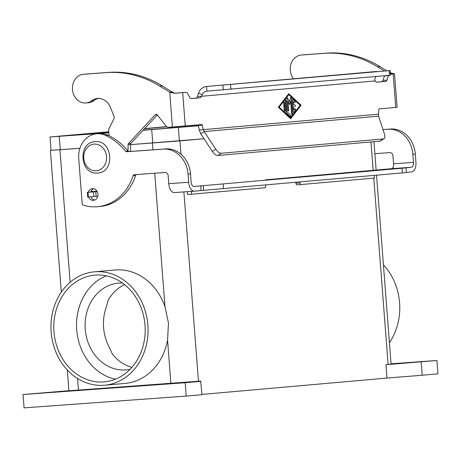 <?xml version="1.0" encoding="UTF-8"?>
<svg xmlns="http://www.w3.org/2000/svg" width="461" height="461" viewBox="0 0 461 461"><rect width="100%" height="100%" fill="white"/><g stroke="black" fill="none" stroke-linecap="round" stroke-linejoin="round"><path stroke-width="0.69" d="M88.253 192.283A5.86 4.99 84.9 0 1 92.413 188.664A5.86 4.99 84.9 0 1 97.905 194.139A5.86 4.99 84.9 0 1 93.445 200.339A5.86 4.99 84.9 0 1 88.466 196.997M90.932 196.818A5.86 4.99 -95.1 0 0 94.649 200.051M55.412 391.913L41.427 393.049L55.412 391.913M183.432 382.618L169.441 383.748L183.432 382.618M414.174 362.225L400.183 363.36L414.174 362.225M389.418 342.638A56.928 48.486 -95.1 0 0 399.583 302.762A56.928 48.486 -95.1 0 0 383.431 264.798M51.142 332.029A56.928 48.486 -95.1 0 0 104.526 385.229A56.928 48.486 -95.1 0 0 147.866 325.005A56.928 48.486 -95.1 0 0 94.482 271.811A56.928 48.486 -95.1 0 0 51.142 332.029M94.493 271.811L115.031 269.996A56.928 48.486 84.9 0 1 164.986 306.674L168.484 323.184L167.556 340.022A56.928 48.486 84.9 0 1 125.064 383.414M130.123 369.249A43.536 37.082 84.9 0 1 126.06 369.878A43.536 37.082 84.9 0 1 125.565 369.918A43.536 37.082 84.9 0 1 85.268 329.488A43.536 37.082 84.9 0 1 118.396 283.146A43.536 37.082 84.9 0 1 118.886 283.106A43.536 37.082 84.9 0 1 122.511 283.048M95.392 275.096A53.58 45.633 84.9 0 1 144.99 324.855A53.58 45.633 84.9 0 1 104.221 381.892A53.58 45.633 84.9 0 1 103.616 381.938A53.58 45.633 84.9 0 1 54.012 332.179A53.58 45.633 84.9 0 1 94.787 275.148A53.58 45.633 84.9 0 1 95.392 275.096M115.434 379.196A53.58 45.633 84.9 0 1 76.768 330.525A53.58 45.633 84.9 0 1 106.301 275.834M124.562 284.604A43.536 37.082 -95.1 0 0 108.179 300.203L106.307 307.026A43.536 37.082 -95.1 0 0 109.424 347.508L112.323 354.019A43.536 37.082 -95.1 0 0 131.875 367.359M200.938 381.339L185.207 382.728L186.232 396.085L201.964 394.697L200.639 381.086L68.891 390.778L67.294 369.993M179.957 140.882L130.503 144.639L203.998 138.749L179.957 140.882L180.983 154.233M376.533 175.203L391.078 364.219L385.932 364.714L436.924 360.485L391.049 363.815M166.594 126.631L144.639 128.573M108.784 131.742L50.036 136.969L108.865 132.774M70.135 282.276L59.942 149.762L79.914 148.309L51.062 150.326L50.036 136.969M143.043 130.29L198.38 125.795M198.345 125.623L143.152 130.175M108.854 132.664L63.393 135.943L108.796 131.915M144.454 128.769L166.796 126.792M59.942 149.762L51.062 150.292M185.207 382.728L23.05 394.507L68.885 390.698M186.232 396.085L24.076 407.864L23.05 394.507M421.193 361.873L422.218 375.231L437.95 373.842L436.924 360.485M422.218 375.231L386.958 378.066L385.932 364.714M386.958 378.066L201.941 394.42M299.028 176.92L299.615 176.868M377.64 169.965L374.032 170.242A5.025 4.276 -95.1 0 0 373.975 170.247A5.025 4.276 -95.1 0 0 373.917 170.253M374.142 175.411L374.349 178.067L300.929 184.556A1.677 0.876 -94.2 0 1 300.924 184.556A1.677 0.876 -94.2 0 1 299.927 182.965L299.852 181.974M296.942 184.849L300.924 184.556L296.947 184.844A1.677 0.876 -94.2 0 1 296.942 184.849A1.677 0.876 -94.2 0 1 295.945 183.253L295.876 182.331M374.032 170.242L265.536 179.83M382.976 129.57L390.484 129.022A26.79 22.82 -95.1 0 1 415.303 154.083L415.92 162.151A9.376 4.915 -94.2 0 1 411.748 171.93L406.348 172.408M374.879 153.697L389.839 152.614A3.348 2.852 84.9 0 1 392.939 155.743L393.561 163.811A4.691 2.455 -94.2 0 1 391.475 168.703L377.634 169.925M405.997 167.839L406.354 172.512L402.401 172.915L402.044 168.242L411.385 167.257A4.691 2.455 85.8 0 0 413.477 162.364L412.854 154.297A26.79 22.82 -95.1 0 0 388.041 129.241L382.987 129.604M402.401 172.915L194.288 191.148A9.376 4.915 -94.2 0 1 194.248 191.154A9.376 4.915 -94.2 0 1 188.676 182.233L188.053 174.166A26.79 22.82 -95.1 0 0 163.24 149.105L126.827 151.75A1.677 1.423 84.9 0 1 125.692 151.231A66.978 57.043 -95.1 0 0 105.748 135.511A23.442 19.967 -95.1 0 0 96.574 133.805A23.442 19.967 -95.1 0 0 78.722 158.601L82.191 203.676A1.677 1.423 -95.1 0 0 83.291 205.191A50.232 42.781 -95.1 0 0 97.455 206.707A50.232 42.781 -95.1 0 0 133.108 175.745A1.677 1.423 84.9 0 1 134.318 174.707L165.038 172.477A3.348 2.852 84.9 0 1 168.144 175.612L168.761 183.68A9.376 4.915 85.8 0 0 174.339 192.6A9.376 4.915 85.8 0 0 174.379 192.594L194.208 191.154M402.044 168.242L193.931 186.475A4.691 2.455 85.8 0 1 193.908 186.475A4.691 2.455 85.8 0 1 191.125 182.014L190.502 173.947A26.79 22.82 -95.1 0 0 165.689 148.891L129.276 151.536A1.677 1.423 84.9 0 1 128.141 151.018A66.978 57.043 -95.1 0 0 108.197 135.298A23.442 19.967 -95.1 0 0 99.023 133.586L96.574 133.805M191.344 191.361L191.563 194.219L264.977 187.736A1.677 0.876 85.8 0 0 265.726 185.985L265.645 184.999M191.563 194.219L187.575 194.513L187.362 191.713A5.025 4.276 84.9 0 1 187.356 191.655M97.455 206.707L99.904 206.488A50.232 42.781 -95.1 0 0 135.557 175.526A1.677 1.423 84.9 0 1 136.462 174.552M93.652 188.733A5.86 4.99 -95.1 0 0 90.696 192.07M384.255 70.931L377.501 66.793A117.209 99.83 -95.1 0 0 324.152 53.355L301.396 55.009A14.4 12.263 -95.1 0 0 301.235 55.02A14.4 12.263 -95.1 0 0 295.61 57.233A14.4 12.263 -95.1 0 0 293.467 78.808M303.517 54.819A14.4 12.263 84.9 0 1 303.678 54.801A14.4 12.263 84.9 0 1 303.845 54.79L326.601 53.136A117.209 99.83 84.9 0 1 379.945 66.574L386.773 70.758M109.09 135.736L108.612 129.518L114.126 118.321A1.677 1.423 -95.1 0 0 114.172 116.777L110.404 107.361A15.069 12.833 -95.1 0 0 97.467 98.429A15.069 12.833 -95.1 0 0 91.583 100.746A14.4 12.263 84.9 0 1 85.965 102.953L88.408 102.74A14.4 12.263 -95.1 0 0 94.032 100.527A15.069 12.833 84.9 0 1 98.694 98.389M85.965 102.953A14.4 12.263 84.9 0 1 73.155 93.151A14.4 12.263 84.9 0 1 77.805 76.48A14.4 12.263 84.9 0 1 83.429 74.267A14.4 12.263 84.9 0 1 83.591 74.256L106.347 72.602A117.209 99.83 84.9 0 1 159.69 86.04L169.723 92.183L172.172 91.969L162.139 85.827A117.209 99.83 -95.1 0 0 108.796 72.383L86.04 74.037A14.4 12.263 -95.1 0 0 85.873 74.054A14.4 12.263 -95.1 0 0 85.711 74.065M293.686 106.722L293.957 110.219L294.959 108.923A0.836 0.438 -94.2 0 1 295.173 108.79A0.836 0.438 -94.2 0 1 295.639 109.372A0.836 0.438 -94.2 0 1 295.507 110.329L293.905 112.409A0.836 0.438 -94.2 0 1 293.692 112.542A0.836 0.438 -94.2 0 1 293.196 111.741L292.303 100.187A0.836 0.438 -94.2 0 1 292.683 99.317A0.836 0.438 -94.2 0 1 292.902 99.409L294.804 101.178A0.836 0.438 -94.2 0 1 295.075 102.106A0.836 0.438 -94.2 0 1 294.7 102.757A0.836 0.438 -94.2 0 1 294.475 102.665L293.288 101.558L293.559 105.056L294.873 104.941A0.836 0.438 -94.2 0 1 294.873 104.935A0.836 0.438 -94.2 0 1 295.374 105.736A0.836 0.438 -94.2 0 1 295 106.606L294.954 106.612A0.836 0.438 85.8 0 0 295.328 105.753A0.836 0.438 85.8 0 0 294.844 104.941M293.957 110.219L293.64 106.727M293.669 112.542A0.836 0.438 85.8 0 0 293.859 112.409L295.455 110.329A0.836 0.438 85.8 0 0 295.593 109.401A0.836 0.438 85.8 0 0 295.149 108.79M293.559 105.056L293.288 101.558M294.677 102.757A0.836 0.438 85.8 0 0 295.028 102.083A0.836 0.438 85.8 0 0 294.752 101.184L292.856 99.409A0.836 0.438 85.8 0 0 292.66 99.317M284.708 111.297A0.836 0.438 -94.2 0 1 284.212 110.502L283.636 102.993A0.836 0.438 -94.2 0 1 284.011 102.117A0.836 0.438 -94.2 0 1 284.506 102.912L285.082 110.421A0.836 0.438 -94.2 0 1 284.708 111.297A0.836 0.438 85.8 0 0 285.036 110.427L284.46 102.918A0.836 0.438 85.8 0 0 283.988 102.123M300.18 105.31L288.799 94.678L279.153 107.165L290.534 117.797L300.18 105.31M288.799 94.678L279.153 107.165M301.05 105.235L290.655 118.759L278.329 107.24L288.73 93.716L301.05 105.235L288.707 93.744M290.626 118.731L301.004 105.235M279.205 107.165L290.58 117.791M290.47 116.702A0.836 0.438 85.8 0 0 290.822 116.028A0.836 0.438 85.8 0 0 290.545 115.129L286.898 111.718L286.062 100.838A0.836 0.438 85.8 0 0 285.584 100.043M290.597 115.123A0.836 0.438 -94.2 0 1 290.868 116.045A0.836 0.438 -94.2 0 1 290.493 116.702A0.836 0.438 -94.2 0 1 290.269 116.61L286.379 112.974A0.836 0.438 -94.2 0 1 286.108 112.271L285.232 100.913A0.836 0.438 -94.2 0 1 285.607 100.037A0.836 0.438 -94.2 0 1 286.108 100.832L286.944 111.712L290.545 115.129M289.341 101.72L290.453 97.922A0.836 0.438 -94.2 0 1 290.787 97.542A0.836 0.438 -94.2 0 1 291.283 98.337L292.47 113.746A0.836 0.438 -94.2 0 1 292.09 114.622A0.836 0.438 -94.2 0 1 291.594 113.827L290.609 100.994L289.56 104.566L287.987 101.224L288.667 110.104A0.836 0.438 -94.2 0 1 288.292 110.98A0.836 0.438 -94.2 0 1 287.797 110.185L286.915 98.723A0.836 0.438 -94.2 0 1 287.289 97.853A0.836 0.438 -94.2 0 1 287.664 98.164L289.341 101.72L287.618 98.17A0.836 0.438 85.8 0 0 287.266 97.853M292.067 114.622A0.836 0.438 85.8 0 0 292.424 113.752L291.237 98.343A0.836 0.438 85.8 0 0 290.764 97.548M290.609 100.994L289.531 104.509M288.269 110.98A0.836 0.438 85.8 0 0 288.621 110.11L287.987 101.224M378.631 116.166L204.217 131.581L215.788 149.191A6.696 3.198 -122.9 0 0 221.292 153.248L383.252 138.934A6.696 3.198 57.1 0 0 384.025 138.68A6.696 3.198 57.1 0 0 384.503 134.284L378.631 116.166L378.516 114.184L203.278 129.668L204.217 131.581L200.76 133.817L199.296 129.956L203.278 129.668L202.281 125.133A0.836 0.438 85.8 0 0 201.814 124.556L168.519 127.311A3.348 2.852 84.9 0 1 166.19 126.205L157.241 114.87A1.677 1.423 -95.1 0 0 155.219 114.743L128.504 143.544A1.677 1.423 -95.1 0 0 128.06 144.742L128.072 150.937M172.172 91.969L174.834 93.266L186.135 92.327A3.348 1.758 -94.2 0 1 186.146 92.321A3.348 1.758 -94.2 0 1 187.564 93.399L189.782 97.525A3.348 1.758 85.8 0 0 191.2 98.602A3.348 1.758 85.8 0 0 191.211 98.596L199.757 97.841A5.025 2.633 85.8 0 0 201.463 96.291L197.481 96.58L198.426 93.324C199.895 89.278 202.627 87.002 206.603 86.489L206.897 91.169M388.571 75.402A3.348 1.758 85.8 0 0 388.473 75.644L386.917 80.105A3.348 1.758 -94.2 0 1 385.673 81.413L377.127 82.167A5.025 2.633 -94.2 0 1 377.104 82.173A5.025 2.633 -94.2 0 1 375.208 80.94L374.597 79.407L375.899 76.52M389.977 72.723L394.541 73.887L390.432 74.267M378.516 114.184L378.804 109.534A0.836 0.438 -94.2 0 1 379.178 108.882L397.111 107.275L394.541 73.887M91.042 191.229L91.9 191.165L91.785 191.972L87.279 192.375L87.636 197.049L97.732 196.282M130.521 151.444L130.503 144.529A1.677 1.423 84.9 0 1 130.953 143.325L157.287 114.933M389.516 75.316L389.159 70.642L390.144 70.545L390.507 75.218L206.966 91.163C204.782 91.434 203.226 92.592 202.298 94.632L201.463 96.291L375.208 80.94M390.144 70.545L206.488 86.495L389.159 70.642M197.481 96.58A5.025 2.633 -94.2 0 1 195.775 98.13L190.871 98.568M174.834 93.266L169.723 92.183L172.402 127.029M174.782 93.237L182.153 92.615A3.348 1.758 85.8 0 0 182.153 92.615A3.348 1.758 85.8 0 1 182.181 92.609M198 124.891A0.836 0.438 -94.2 0 1 198.299 125.427L199.296 129.956M97.208 191.626L87.279 192.375M200.76 133.817L212.331 151.427A6.696 3.198 57.1 0 0 217.834 155.484L379.795 141.175A6.696 3.198 -122.9 0 0 380.567 140.916L384.025 138.68M376.706 82.144L381.691 81.701A3.348 1.758 85.8 0 0 382.935 80.393L384.491 75.932A3.348 1.758 -94.2 0 1 384.56 75.754M96.17 170.818A13.398 11.41 84.9 0 1 83.764 158.29A13.398 11.41 84.9 0 1 94.113 144.109A13.398 11.41 84.9 0 1 106.52 156.636A13.398 11.41 84.9 0 1 96.17 170.818M170.893 383.448L167.556 340.022M198.455 381.282L183.881 191.903M164.986 306.674L154.717 173.227M152.919 149.819L152.395 143.048M78.439 390.162L77.54 378.493M388.116 364.518L373.773 178.119M373.174 170.316L370.99 141.953M59.262 136.375L60.293 149.733M151.721 129.662L152.747 143.014M178.355 127.564L179.387 140.922M299.927 182.965L295.945 183.253M411.385 167.257L391.475 168.703M393.561 163.811L413.477 162.364M415.303 154.083L412.854 154.297M390.484 129.022L388.041 129.241M223.545 188.722L223.187 184.043M203.537 190.347L191.344 191.424M168.761 183.68L188.676 182.233M133.108 175.745L135.557 175.526M163.24 149.105L165.689 148.891M188.053 174.166L190.502 173.947M126.827 151.75L129.276 151.536M125.692 151.231L128.141 151.018M105.748 135.511L108.197 135.298M201.134 190.543L200.777 185.869M203.629 190.341L203.266 185.668M303.845 54.79L301.396 55.009M91.583 100.746L94.032 100.527M182.694 92.626L185.264 126.014M395.728 107.419L393.158 74.031M91.935 191.626L97.006 191.257M97.19 191.58L91.785 191.972M202.298 94.632L198.426 93.324M199.757 97.841L195.775 98.13M172.95 92.632L171.227 92.794M186.135 92.327L182.153 92.615L186.146 92.321M202.281 125.133L198.299 125.427M83.591 74.256L86.04 74.037M128.06 144.742L130.503 144.529M128.504 143.544L130.953 143.325M155.219 114.743L156.953 114.587M159.69 86.04L162.139 85.827M106.347 72.602L108.796 72.383M223.314 89.941L222.951 85.262M230.909 89.336L230.546 84.657M95.773 191.753L96.136 196.426M93.479 191.932L93.837 196.605M88.074 192.323L88.431 196.997M221.292 153.248L217.834 155.484M215.788 149.191L212.331 151.427M376.591 71.467L206.603 86.489M390.369 73.426L391.331 73.345M390.427 74.186L393.579 73.933M379.945 66.574L377.501 66.793M326.601 53.136L324.152 53.355M388.473 75.644L384.491 75.932M386.917 80.105L382.935 80.393M385.673 81.413L381.691 81.701M383.252 138.934L379.795 141.175M94.978 141.677C77.31 142.391 80.007 175.168 97.559 173.048L97.749 173.036C115.423 172.316 112.72 139.539 95.168 141.66L94.978 141.677M104.514 385.229L125.052 383.414M376.141 170.086L373.957 141.688M61.307 292.159L50.393 150.378M373.975 170.247L299.558 176.822M174.339 192.6L194.248 191.154M301.235 55.02L303.678 54.801M83.429 74.267L85.873 74.054"/></g></svg>
